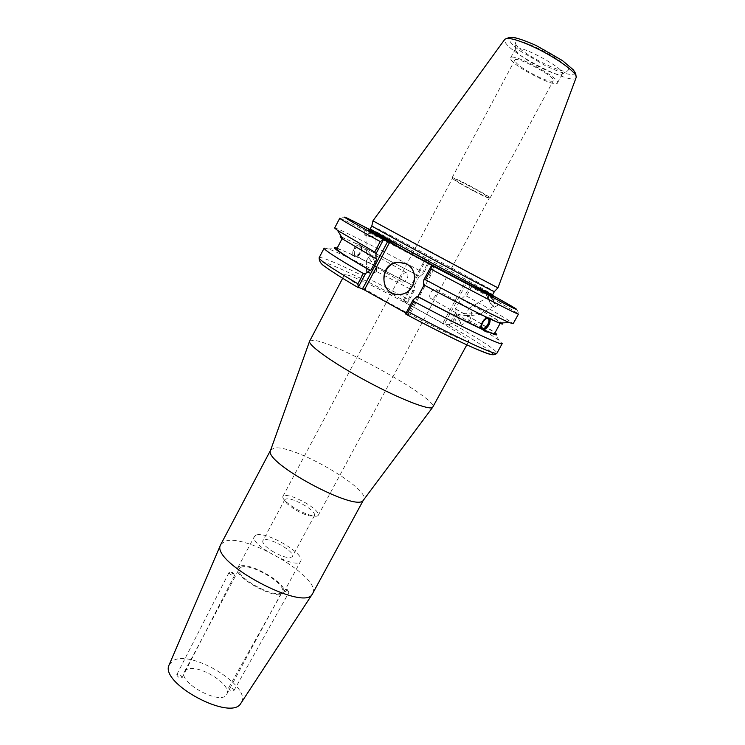 <?xml version="1.0" encoding="UTF-8"?>
<svg xmlns="http://www.w3.org/2000/svg" width="745" height="745" viewBox="0 0 745 745"><rect width="100%" height="100%" fill="white"/><g stroke="black" fill="none" stroke-linecap="round" stroke-linejoin="round"><path stroke-width="0.56" stroke-dasharray="3.73 2.79" d="M229.237 572.402L228.994 572.607C230.233 574.73 232.086 575.661 234.526 575.391L233.828 574.125L229.237 572.402M177.021 674.486L176.751 674.756C177.804 677.186 179.619 678.118 182.18 677.568C181.529 675.491 179.815 674.458 177.021 674.486M288.753 592.629L288.417 591.418L284.841 589.388L283.668 589.509C284.515 591.288 286.21 592.331 288.753 592.629M233.688 690.876L233.874 690.68C232.915 688.333 231.183 687.374 228.659 687.793C229.32 689.87 230.997 690.894 233.688 690.876M294.107 509.04L287.058 503.695L284.888 499.467C287.905 497.623 294.694 499.718 305.264 505.753C311.959 510.055 315.07 513.268 314.576 515.391L309.855 515.922C305.161 514.851 299.909 512.56 294.107 509.04M271.711 550.853C282.327 556.971 289.218 558.89 292.375 556.599C295.961 551.421 265.173 534.91 262.845 540.768C262.166 543.096 265.118 546.457 271.711 550.853M307.173 503.816C294.601 496.636 286.518 494.131 282.932 496.31C282.411 497.381 283.268 499.048 285.503 501.301C293.456 508.248 302.526 513.109 312.704 515.894C315.824 516.499 317.687 516.294 318.292 515.27C318.869 512.756 315.163 508.937 307.173 503.816M474.788 191.623C483.542 196.121 488.385 198.263 489.307 198.068L489.251 197.891C488.636 195.972 454.618 177.729 452.671 178.269L452.494 178.334C454.05 180.169 461.472 184.602 474.788 191.623M406.388 272.754C404.786 272.335 403.25 273.508 401.779 276.274C400.531 278.593 400.307 280.325 401.117 281.452C403.874 284.441 410.504 276.004 406.854 273.07L406.388 272.754M436.132 289.526L436.551 289.824C437.324 290.95 437.064 292.701 435.76 295.057C434.028 298.27 432.342 299.378 430.703 298.373C427.472 295.793 432.864 287.626 436.132 289.526M241.091 567.262L239.35 568.677C233.436 576.807 278.63 601.038 282.131 591.614C287.216 584.369 250.506 562.661 241.091 567.262M186.52 669.708L184.499 671.655C177.236 682.364 221.805 706.26 226.703 694.284C233.008 684.767 197.034 662.864 186.52 669.708M239.611 566.312L237.72 567.83C231.35 576.565 279.99 602.649 283.733 592.508C289.181 584.704 249.78 561.385 239.611 566.312M256.261 535.04L254.464 536.391C248.541 544.26 297.385 570.447 300.663 561.162C305.711 554.112 266.058 530.868 256.261 535.04M475.077 191.4C461.369 184.164 453.724 179.601 452.122 177.701L452.308 177.645C454.301 177.068 489.363 195.87 489.977 197.844L490.033 198.03C489.083 198.235 484.092 196.019 475.077 191.4M536.931 76.195C546.253 80.562 551.682 82.099 553.237 80.805C556.617 77.154 515.959 55.353 514.786 60.187C515.559 63.688 522.943 69.024 536.931 76.195M169.32 664.466L173.185 660.619C191.791 649.333 252.695 686.992 241.101 702.954M220.809 544.371L224.943 541.308C245.915 532.926 322.725 578.409 312.639 593.607M309.659 341.024L313.719 340.307C336.107 342.151 438.833 399.488 432.836 407.068M348.027 275.156L344.562 274.681C343.063 276.237 370.563 293.223 404.768 311.54C438.954 329.895 468.326 343.398 468.773 341.285C472.386 338.072 368.384 281.228 348.027 275.156M270.649 450.082L274.253 448.062C293.074 444.132 371.289 489.139 363.672 499.774L363.672 499.774M375.452 255.302L376.244 256.699L373.999 259.986L376.402 266.133L375.033 266.542L368.589 257.416L370.507 256.14L375.452 255.302M373.999 259.986C371.643 255.684 369.501 252.657 367.564 250.916L366.987 250.534L366.214 251.335L368.589 257.416L366.354 260.685L366.717 261.784C368.44 262.827 370.861 262.231 373.999 259.986M359.779 246.465L360.245 246.781C363.262 249.305 357.423 257.817 354.676 254.892C353.475 250.069 355.169 247.256 359.779 246.465M351.705 254.93L355.803 256.485C360.487 254.427 362.303 250.981 361.251 246.148L358.401 244.081L356.65 243.783L358.354 244.742C353.968 246.995 352.143 250.45 352.897 255.116L351.202 254.147L351.705 254.93M354.48 256.522L353.838 256.084C349.954 252.825 357.516 241.818 361.055 245.58C364.631 248.495 358.466 258.757 354.48 256.522M370.721 269.783C374.288 269.709 376.206 270.221 376.495 271.301L376.085 271.832C372.742 273.136 369.622 273.126 366.736 271.813L366.521 271.282L370.721 269.783M370.144 233.073C373.673 232.999 375.582 233.548 375.871 234.731C375.759 236.891 365.395 236.854 365.963 234.703L370.144 233.073M376.067 233.52L377.026 234.731C376.896 237.394 364.109 237.357 364.808 234.694C367.145 232.524 370.898 232.133 376.067 233.52M369.799 229.711L377.007 233.679L369.837 229.926M354.117 255.516C370.563 263.358 390.706 273.638 414.546 286.359L414.36 290.401L408.102 302.07L402.822 300.943L425.218 259.102L426.149 259.623L403.716 301.529L402.822 300.943M324.159 248.113L328.573 248.97C340.661 253.253 376.653 271.078 413.028 290.55L414.36 290.401M337.15 248.141L351.202 254.147M355.803 256.485C371.606 264.019 390.995 273.899 413.959 286.145L414.546 286.359M361.251 246.148L419.314 276.144L413.959 286.145M359.546 245.189L419.314 276.144M479.435 313.943C477.284 313.254 473.038 312.993 466.696 313.151L468.251 319.847L469.667 320.21L471.743 315.489L479.65 314.39L479.435 313.943M467.422 315.535C462.319 315.424 459.451 315.07 458.836 314.464L466.696 313.151L468.763 308.439L469.722 308.467L471.725 313.012L471.743 315.489L467.422 315.535M493.041 300.533C494.624 303.513 494.987 305.31 494.131 305.953C492.166 306.819 486.718 296.985 488.934 296.575C490.033 296.538 491.402 297.86 493.041 300.533M487.286 317.566L489.539 318.646M489.744 318.674L489.195 317.705C486.15 314.064 477.964 326.087 481.382 329.169L483.16 329.718M461.341 298.987L464.629 296.035L471.119 284.078L467.283 281.834L444.439 323.991L449.049 324.736L455.437 312.974L455.884 309.035L455.381 308.868L460.838 298.801L461.341 298.987C483.179 311.187 496.654 319.158 501.739 322.911M471.101 283.622L513.184 307.285C516.425 308.532 518.185 310.795 518.464 314.064C516.788 312.379 501.078 303.383 471.334 287.076L466.463 296.054L464.629 296.035M466.463 296.054C496.086 312.49 511.638 321.728 513.128 323.749M460.838 298.801C486.187 312.984 499.401 320.974 500.482 322.781L490.145 318.739M455.381 308.868C480.609 323.19 493.674 331.413 494.568 333.546M455.884 309.035C474.835 319.754 487.565 327.437 494.065 332.074L494.997 332.773M459.386 320.238C457.765 317.603 456.368 316.327 455.214 316.411L454.86 318.823L457.821 324.187L460.317 325.658C461.239 324.978 460.931 323.172 459.386 320.238M489.288 295.653L488.329 295.486C485.582 295.988 492.315 308.123 494.736 307.042C497.045 306.67 492.408 297.013 489.288 295.653M403.716 301.529L442.828 323.2L465.69 281.005L467.283 281.834M465.69 281.005L426.149 259.623M425.218 259.102L429.735 261.7L423.374 273.573L419.891 276.376M371.82 225.875L374.716 227.216C392.848 236.137 494.112 290.597 494.345 291.574M449.049 324.736L451.703 323.246C480.963 340.092 496.058 350.038 496.98 353.074M455.437 312.974L456.48 314.446L451.703 323.246M405.923 314.194L409.359 315.07L435.136 267.055M417.861 296.594L408.325 314.371L409.359 315.07M408.325 314.371L406.006 313.077M444.439 323.991L442.828 323.2M386.18 287.635L408.344 299.285L408.102 302.07M429.735 261.7L427.583 263.395C382.809 239.387 339.906 217.242 339.748 218.238C348.446 215.603 356.604 224.124 373.077 231.313L429.651 261.225M334.626 228.044C335.036 226.573 378.088 248.327 422.806 272.298L427.583 263.395M423.374 273.573L422.806 272.298M471.334 287.076L471.119 284.078M515.605 43.918C519.461 52.746 565.12 75.971 567.923 70.468C574.032 65.42 516.099 34.354 515.27 42.242L515.605 43.918M372.975 220.716L498.005 287.756M434 266.533L424.073 285.037M423.505 284.73L424.129 285.065M408.344 299.285L413.028 290.55M456.48 314.446C477.508 326.385 491.7 335.026 499.048 340.381L502.204 343.585M394.254 293.893L401.006 294.48C415.645 293.176 420.068 270.472 406.882 264.14L405.42 263.441M487.509 317.5C472.498 310.32 451.377 299.481 424.166 284.981M336.74 248.914C337.392 248.336 342.774 250.404 352.897 255.116M376.793 259.064C353.903 246.129 342.458 239.126 342.43 238.046C342.989 237.646 348.297 239.881 358.354 244.742M510.884 59.442C514.478 67.031 555.966 88.087 557.446 83.021C561.6 78.598 512.001 52.001 510.614 57.914L510.884 59.442M515.708 50.39C519.125 58.101 559.942 78.886 562.27 74.062L562.345 73.941C566.647 69.248 516.993 42.623 515.466 48.797L515.708 50.39M341.629 237.059L356.65 243.783M370.153 228.985L373.105 230.261C391.591 239.108 494.606 294.582 492.687 294.685M463.66 279.971L398.473 245.021M369.837 229.59L429.586 261.16M471.026 283.556L492.361 295.281M490.899 351.929C484.706 346.704 470.579 337.736 448.518 325.025M407.524 302.33C373.022 283.882 339.077 267.371 325.938 262.901C313.235 259.037 324.112 267.353 358.569 287.831M319.139 257.723C320.154 255.395 349.917 268.898 385.761 287.421M576.192 77.368L576.081 77.722C573.65 85.964 510.893 54.32 505.119 42.074L504.942 39.168M536.568 45.762L522.59 39.951C514.87 37.623 510.25 37.269 508.742 38.88C509.394 41.599 513.044 45.529 519.712 50.679L546.364 66.249L559.737 71.92C567.439 74.388 572.374 75.012 574.535 73.783C574.553 71.38 571.266 67.534 564.654 62.254C556.394 56.508 547.035 51.014 536.568 45.762M233.828 574.125L232.58 572.402L230.438 572.411M182.18 677.568L234.526 575.391M176.751 674.756L228.994 572.607M288.417 591.418L287.151 589.463L284.841 589.388M233.874 690.68L288.911 592.489M228.659 687.793L283.668 589.509M284.888 499.467L262.845 540.768M314.576 515.391L292.375 556.599M309.855 515.922L312.704 515.894M287.058 503.695L285.503 501.301M318.292 515.27L489.307 198.068M282.932 496.31L452.494 178.334M226.703 694.284L282.131 591.614M184.499 671.655L239.35 568.677M283.733 592.508L300.663 561.162M237.72 567.83L254.464 536.391M489.251 197.891L489.977 197.844M452.671 178.269L452.308 177.645M490.033 198.03L553.237 80.805M452.122 177.701L514.786 60.187M344.562 274.681L342.672 278.276M468.773 341.285L466.826 344.851M406.854 273.07L375.88 255.6M401.117 281.452L375.033 266.542M367.564 250.916L360.245 246.781M366.717 261.784L354.676 254.892M361.055 245.58L358.401 244.081M353.838 256.084L351.212 254.585M376.495 271.301L376.402 266.133M366.521 271.282L366.354 260.685M366.736 271.813L371.55 274.169L376.085 271.832M376.244 256.699L375.871 234.731M366.214 251.335L365.963 234.703M377.026 234.731L377.007 233.679M364.808 234.694L364.696 227.067M338.239 248.523L328.573 248.97M468.251 319.847L482.285 327.865M479.715 314.167L487.603 318.618M430.703 298.373L458.836 314.464M436.551 289.824L470.179 308.793M479.65 314.39L494.131 305.953M468.763 308.439L488.934 296.575M481.382 329.169L484.511 330.957M489.195 317.705L491.551 319.028M454.86 318.823L455.186 322.548L457.821 324.187M460.317 325.658L469.667 320.21M455.214 316.411L458.901 314.241M494.736 307.042L502.484 302.535M488.329 295.486L488.85 295.169M369.911 229.423C369.948 230.298 375.145 233.232 385.519 238.242L492.017 295.476L492.454 295.132M494.065 332.074L499.048 340.381M515.466 48.797L510.614 57.914M562.345 73.941L557.446 83.021M562.27 74.062L567.923 70.468M515.41 48.928L515.27 42.242"/><path stroke-width="1.12" d="M241.101 702.954L240.914 703.243C231.332 721.84 158.992 683.053 169.19 664.773L169.32 664.466M270.649 450.082L270.51 450.474C263.506 462.617 357.106 512.811 363.346 500.24L312.341 594.091C304.025 612.194 210.099 561.832 220.576 544.884L270.668 450.045M466.826 344.851L432.659 407.31C430.023 410.719 400.288 399.236 367.257 381.496C334.198 363.802 308.179 345.382 309.557 341.303L342.672 278.276M369.837 229.926L364.696 227.067L369.799 229.711M363.346 273.517C336.982 258.264 323.917 249.799 324.159 248.113L319.139 257.723C318.748 259.688 331.674 268.377 357.917 283.78L358.289 287.244L365.525 273.555L363.346 273.517L357.917 283.78M365.525 273.555L369.902 270.314C340.046 253.086 329.122 245.692 337.15 248.141M487.891 318.72L488.31 319.018C490.964 321.402 484.641 330.687 482.285 327.865C479.845 325.733 485.144 317.109 487.891 318.72M406.006 313.077L364.398 289.926L389.588 242.376L435.136 267.055L431.336 265.863L423.793 279.924L423.505 284.73C451.917 299.881 473.932 311.187 489.539 318.646L492.166 319.884L490.145 318.739C490.368 323.488 488.329 327.204 484.036 329.895L486.047 331.05L485.265 331.469L481.382 328.703C480.693 323.898 482.658 320.182 487.286 317.566M483.16 329.718C487.705 327.577 489.903 323.889 489.744 318.674M501.739 322.911C503.695 324.447 502.856 324.475 499.215 323.013L492.166 319.884M513.128 323.749L509.487 322.613C499.811 318.618 464.517 300.682 425.386 279.729L431.066 269.15C479.836 295.281 519.507 315.582 518.464 314.064L513.128 323.749M423.793 279.924L425.386 279.729M500.379 322.967L494.568 333.546C494.27 334.077 490.75 332.866 484.036 329.895M494.997 332.773C499.243 336.097 496.263 335.52 486.047 331.05M489.558 295.495L502.484 302.535L489.558 295.495M369.902 270.314L370.693 270.603L376.793 259.064L376.02 258.757L375.964 253.812L383.33 239.871L387.717 241.389L362.517 289.004L364.398 289.926M389.588 242.376L387.717 241.389M494.345 291.574L494.317 291.612C495.779 293.344 369.557 225.67 371.811 225.921L369.911 229.423M405.792 314.101C433.758 328.992 456.629 340.381 474.407 348.26C491.877 355.542 494.159 355.942 496.98 353.074C497.111 356.231 456.732 337.709 408.213 311.736L405.708 313.636L405.923 314.194C461.695 344.097 503.154 361.986 490.899 351.929M362.517 289.004L358.289 287.244M380.22 241.576L374.679 252.061L337.587 230.447L334.626 228.044L339.748 218.238C339.971 219.039 353.465 226.815 380.22 241.576L383.33 239.871M374.679 252.061L375.964 253.812M431.336 265.863L431.066 269.15M498.005 287.756L497.967 287.766C499.755 289.265 370.749 220.092 372.994 220.753L504.719 39.457C507.457 36.868 517.458 39.532 534.705 47.447C557.223 57.998 578.912 74.072 576.081 77.722L498.005 287.756L494.317 291.612M424.073 285.037L417.861 296.594M424.129 285.065L417.926 296.612L417.247 296.389L413.112 299.825L405.708 313.636M408.213 311.736L413.773 301.371L413.112 299.825M496.98 353.074L502.204 343.585C502.558 346.341 462.356 327.381 413.773 301.371M405.42 263.441L398.845 262.342C382.017 262.491 378.106 289.516 394.254 293.893M406.547 264C419.752 270.333 415.328 293.074 400.67 294.368C379.903 297.972 377.547 262.687 398.501 262.203L406.547 264M481.382 328.703C466.258 321.765 445.11 311.065 417.926 296.612M370.693 270.603C347.924 257.509 336.61 250.283 336.74 248.914L342.337 238.223M483.403 329.858C467.683 322.65 445.631 311.494 417.247 296.389M376.02 258.757L342.942 239.22C339.711 236.994 339.273 236.277 341.629 237.059M492.454 295.132L492.687 294.685C494.103 296.054 453.249 274.7 415.077 254.045L370.153 228.985M398.473 245.021L368.291 229.935L413.875 255.358L489.195 295.039C500.025 300.328 487.64 293.092 463.66 279.971M384.048 239.657C334.868 212.735 333.276 210.584 369.837 229.59M492.361 295.281C515.512 308.151 522.105 312.229 512.15 307.536L431.988 265.602M240.914 703.243L312.341 594.091M169.19 664.773L220.576 544.884M363.346 500.24L432.659 407.31M270.51 450.474L309.557 341.303M487.603 318.618L488.31 319.018M491.551 319.028L492.361 319.484M499.215 323.013L509.487 322.613M494.363 291.612L492.687 294.685M358.382 287.682C339.422 276.702 325.686 267.334 325.314 266.775C321.225 264.419 319.158 261.402 319.139 257.723M576.192 77.368L575.736 73.634L573.352 69.844L562.475 60.624L536.54 45.706C528.103 41.888 520.969 39.234 515.13 37.753L509.841 37.278L504.942 39.168M371.811 225.921L372.994 220.753M342.942 239.22L337.587 230.447"/></g></svg>
